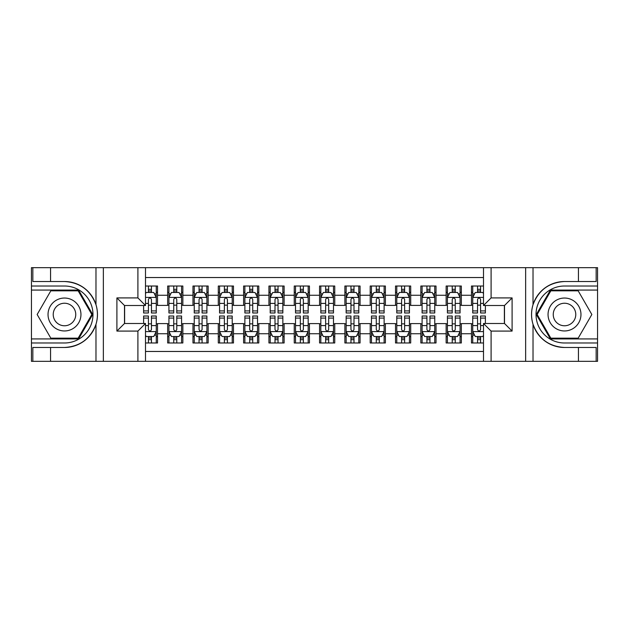 <?xml version="1.0" encoding="UTF-8"?>
<svg xmlns="http://www.w3.org/2000/svg" width="629" height="629" viewBox="0 0 629 629"><rect width="100%" height="100%" fill="white"/><g stroke="black" fill="none" stroke-linecap="round" stroke-linejoin="round"><path stroke-width="0.94" d="M145.503 361.337L483.497 361.337L483.497 323.487L504.505 323.487L504.505 305.513L483.497 305.513L483.497 267.663L145.503 267.663L145.503 305.513L124.495 305.513L124.495 323.487L145.503 323.487L145.503 361.337L50.564 361.337L50.564 347.475L64.488 347.475C79.985 346.54 90.482 338.811 95.978 324.297C97.912 317.771 97.912 311.245 95.978 304.703C90.482 290.189 79.985 282.46 64.488 281.525L50.564 281.525L50.564 267.663L31.45 267.663L31.45 338.929L78.594 338.929L92.699 314.5L78.594 290.071L31.45 290.071M483.497 286.014L471.467 286.014L471.467 295.26L461.34 295.26L461.34 305.387L471.467 305.387L471.467 295.26M461.34 295.26L461.34 286.014L446.15 286.014L446.15 295.26L436.023 295.26L436.023 305.387L446.15 305.387L446.15 295.26M436.023 295.26L436.023 286.014L420.832 286.014L420.832 295.26L410.706 295.26L410.706 305.387L420.832 305.387L420.832 295.26M410.706 295.26L410.706 286.014L395.515 286.014L395.515 295.26L385.388 295.26L385.388 305.387L395.515 305.387L395.515 295.26M385.388 295.26L385.388 286.014L370.198 286.014L370.198 295.26L360.071 295.26L360.071 305.387L370.198 305.387L370.198 295.26M360.071 295.26L360.071 286.014L344.881 286.014L344.881 295.26L334.754 295.26L334.754 305.387L344.881 305.387L344.881 295.26M334.754 295.26L334.754 286.014L319.563 286.014L319.563 295.26L309.437 295.26L309.437 305.387L319.563 305.387L319.563 295.26M309.437 295.26L309.437 286.014L294.246 286.014L294.246 295.26L284.119 295.26L284.119 305.387L294.246 305.387L294.246 295.26M284.119 295.26L284.119 286.014L268.929 286.014L268.929 295.26L258.802 295.26L258.802 305.387L268.929 305.387L268.929 295.26M258.802 295.26L258.802 286.014L243.612 286.014L243.612 295.26L233.485 295.26L233.485 305.387L243.612 305.387L243.612 295.26M233.485 295.26L233.485 286.014L218.294 286.014L218.294 295.26L208.168 295.26L208.168 305.387L218.294 305.387L218.294 295.26M208.168 295.26L208.168 286.014L192.977 286.014L192.977 295.26L182.85 295.26L182.85 305.387L192.977 305.387L192.977 295.26M182.85 295.26L182.85 286.014L167.66 286.014L167.66 305.387L157.533 305.387L157.533 286.014L145.503 286.014M145.503 342.986L157.533 342.986L157.533 323.613L167.66 323.613L167.66 342.986L182.85 342.986L182.85 323.613L192.977 323.613L192.977 333.74L182.85 333.74M192.977 333.74L192.977 342.986L208.168 342.986L208.168 323.613L218.294 323.613L218.294 333.74L208.168 333.74M218.294 333.74L218.294 342.986L233.485 342.986L233.485 323.613L243.612 323.613L243.612 333.74L233.485 333.74M243.612 333.74L243.612 342.986L258.802 342.986L258.802 323.613L268.929 323.613L268.929 333.74L258.802 333.74M268.929 333.74L268.929 342.986L284.119 342.986L284.119 323.613L294.246 323.613L294.246 333.74L284.119 333.74M294.246 333.74L294.246 342.986L309.437 342.986L309.437 323.613L319.563 323.613L319.563 333.74L309.437 333.74M319.563 333.74L319.563 342.986L334.754 342.986L334.754 323.613L344.881 323.613L344.881 333.74L334.754 333.74M344.881 333.74L344.881 342.986L360.071 342.986L360.071 323.613L370.198 323.613L370.198 333.74L360.071 333.74M370.198 333.74L370.198 342.986L385.388 342.986L385.388 323.613L395.515 323.613L395.515 333.74L385.388 333.74M395.515 333.74L395.515 342.986L410.706 342.986L410.706 323.613L420.832 323.613L420.832 333.74L410.706 333.74M420.832 333.74L420.832 342.986L436.023 342.986L436.023 323.613L446.15 323.613L446.15 333.74L436.023 333.74M446.15 333.74L446.15 342.986L461.34 342.986L461.34 323.613L471.467 323.613L471.467 333.74L461.34 333.74M483.497 277.538L145.503 277.538M145.503 351.462L483.497 351.462M471.467 333.74L471.467 342.986L483.497 342.986M124.621 305.513L124.621 323.487M504.379 323.487L504.379 305.513M148.42 292.343L151.455 292.343M156.267 292.343L157.533 292.343M148.42 305.136L151.455 305.136M156.267 305.136L157.533 305.136M148.42 323.864L151.455 323.864M156.267 323.864L157.533 323.864M148.42 336.657L151.455 336.657M156.267 336.657L157.533 336.657M167.66 305.136L168.926 305.136M173.738 305.136L176.773 305.136M181.584 305.136L182.85 305.136M167.66 292.343L168.926 292.343M173.738 292.343L176.773 292.343M181.584 292.343L182.85 292.343M167.66 323.864L168.926 323.864M173.738 323.864L176.773 323.864M181.584 323.864L182.85 323.864M167.66 336.657L168.926 336.657M173.738 336.657L176.773 336.657M181.584 336.657L182.85 336.657M192.977 323.864L194.243 323.864M199.055 323.864L202.09 323.864M206.902 323.864L208.168 323.864M192.977 336.657L194.243 336.657M199.055 336.657L202.09 336.657M206.902 336.657L208.168 336.657M192.977 292.343L194.243 292.343M199.055 292.343L202.09 292.343M206.902 292.343L208.168 292.343M192.977 305.136L194.243 305.136M199.055 305.136L202.09 305.136M206.902 305.136L208.168 305.136M218.294 323.864L219.56 323.864M224.372 323.864L227.407 323.864M232.219 323.864L233.485 323.864M218.294 336.657L219.56 336.657M224.372 336.657L227.407 336.657M232.219 336.657L233.485 336.657M218.294 292.343L219.56 292.343M224.372 292.343L227.407 292.343M232.219 292.343L233.485 292.343M218.294 305.136L219.56 305.136M224.372 305.136L227.407 305.136M232.219 305.136L233.485 305.136M243.612 323.864L244.878 323.864M249.689 323.864L252.724 323.864M257.536 323.864L258.802 323.864M243.612 336.657L244.878 336.657M249.689 336.657L252.724 336.657M257.536 336.657L258.802 336.657M243.612 292.343L244.878 292.343M249.689 292.343L252.724 292.343M257.536 292.343L258.802 292.343M243.612 305.136L244.878 305.136M249.689 305.136L252.724 305.136M257.536 305.136L258.802 305.136M268.929 323.864L270.195 323.864M275.007 323.864L278.042 323.864M282.853 323.864L284.119 323.864M268.929 336.657L270.195 336.657M275.007 336.657L278.042 336.657M282.853 336.657L284.119 336.657M268.929 292.343L270.195 292.343M275.007 292.343L278.042 292.343M282.853 292.343L284.119 292.343M268.929 305.136L270.195 305.136M275.007 305.136L278.042 305.136M282.853 305.136L284.119 305.136M294.246 323.864L295.512 323.864M300.324 323.864L303.359 323.864M308.171 323.864L309.437 323.864M294.246 336.657L295.512 336.657M300.324 336.657L303.359 336.657M308.171 336.657L309.437 336.657M294.246 292.343L295.512 292.343M300.324 292.343L303.359 292.343M308.171 292.343L309.437 292.343M294.246 305.136L295.512 305.136M300.324 305.136L303.359 305.136M308.171 305.136L309.437 305.136M319.563 323.864L320.829 323.864M325.641 323.864L328.676 323.864M333.488 323.864L334.754 323.864M319.563 336.657L320.829 336.657M325.641 336.657L328.676 336.657M333.488 336.657L334.754 336.657M319.563 292.343L320.829 292.343M325.641 292.343L328.676 292.343M333.488 292.343L334.754 292.343M319.563 305.136L320.829 305.136M325.641 305.136L328.676 305.136M333.488 305.136L334.754 305.136M344.881 323.864L346.147 323.864M350.958 323.864L353.993 323.864M358.805 323.864L360.071 323.864M344.881 336.657L346.147 336.657M350.958 336.657L353.993 336.657M358.805 336.657L360.071 336.657M344.881 292.343L346.147 292.343M350.958 292.343L353.993 292.343M358.805 292.343L360.071 292.343M344.881 305.136L346.147 305.136M350.958 305.136L353.993 305.136M358.805 305.136L360.071 305.136M370.198 323.864L371.464 323.864M376.276 323.864L379.311 323.864M384.122 323.864L385.388 323.864M370.198 336.657L371.464 336.657M376.276 336.657L379.311 336.657M384.122 336.657L385.388 336.657M370.198 292.343L371.464 292.343M376.276 292.343L379.311 292.343M384.122 292.343L385.388 292.343M370.198 305.136L371.464 305.136M376.276 305.136L379.311 305.136M384.122 305.136L385.388 305.136M395.515 323.864L396.781 323.864M401.593 323.864L404.628 323.864M409.44 323.864L410.706 323.864M395.515 336.657L396.781 336.657M401.593 336.657L404.628 336.657M409.44 336.657L410.706 336.657M395.515 292.343L396.781 292.343M401.593 292.343L404.628 292.343M409.44 292.343L410.706 292.343M395.515 305.136L396.781 305.136M401.593 305.136L404.628 305.136M409.44 305.136L410.706 305.136M420.832 323.864L422.098 323.864M426.91 323.864L429.945 323.864M434.757 323.864L436.023 323.864M420.832 336.657L422.098 336.657M426.91 336.657L429.945 336.657M434.757 336.657L436.023 336.657M420.832 292.343L422.098 292.343M426.91 292.343L429.945 292.343M434.757 292.343L436.023 292.343M420.832 305.136L422.098 305.136M426.91 305.136L429.945 305.136M434.757 305.136L436.023 305.136M446.15 323.864L447.416 323.864M452.227 323.864L455.262 323.864M460.074 323.864L461.34 323.864M446.15 336.657L447.416 336.657M452.227 336.657L455.262 336.657M460.074 336.657L461.34 336.657M446.15 292.343L447.416 292.343M452.227 292.343L455.262 292.343M460.074 292.343L461.34 292.343M446.15 305.136L447.416 305.136M452.227 305.136L455.262 305.136M460.074 305.136L461.34 305.136M471.467 323.864L472.733 323.864M477.545 323.864L480.58 323.864M471.467 336.657L472.733 336.657M477.545 336.657L480.58 336.657M471.467 292.343L472.733 292.343M477.545 292.343L480.58 292.343M471.467 305.136L472.733 305.136M477.545 305.136L480.58 305.136M151.455 289.309L148.42 289.309M143.609 310.915L143.609 312.983L148.42 312.983L148.42 310.915L143.609 310.915L143.609 305.513M154.427 293.869L156.267 293.869L156.267 312.983L151.455 312.983L151.455 299.435C150.441 297.486 149.435 297.486 148.42 299.435L148.42 310.915M156.267 293.869L156.267 286.014M156.267 297.541L153.735 292.477L146.14 292.477L145.503 293.743M148.42 292.477L148.42 286.014M151.455 286.014L151.455 292.477M148.42 339.691L151.455 339.691M145.503 335.257L146.14 336.523L153.735 336.523L156.267 331.459L156.267 316.017L151.455 316.017L151.455 318.085L156.267 318.085M156.267 331.459L156.267 342.986M143.609 323.487L143.609 316.017L148.42 316.017L148.42 329.565C149.427 331.514 150.441 331.514 151.455 329.565L151.455 318.085M151.455 336.523L151.455 342.986M148.42 342.986L148.42 336.523M72.72 300.245A16.456 16.456 0 0 0 50.241 306.268A16.456 16.456 0 0 0 56.264 328.755A16.456 16.456 0 0 0 78.743 322.732A16.456 16.456 0 0 0 72.72 300.245M70.126 304.743A11.267 11.267 0 0 0 54.731 308.87A11.267 11.267 0 0 0 58.859 324.257A11.267 11.267 0 0 0 74.246 320.13A11.267 11.267 0 0 0 70.126 304.743M78.153 338.174L50.823 338.174L37.158 314.5L50.823 290.826L78.153 290.826L91.826 314.5L78.153 338.174M572.736 300.245A16.456 16.456 0 0 0 550.257 306.268A16.456 16.456 0 0 0 556.28 328.755A16.456 16.456 0 0 0 578.759 322.732A16.456 16.456 0 0 0 572.736 300.245M570.141 304.743A11.267 11.267 0 0 0 554.754 308.87A11.267 11.267 0 0 0 558.874 324.257A11.267 11.267 0 0 0 574.269 320.13A11.267 11.267 0 0 0 570.141 304.743M578.177 338.174L550.847 338.174L537.174 314.5L550.847 290.826L578.177 290.826L591.842 314.5L578.177 338.174M137.908 361.337L137.908 331.082L116.9 331.082L116.9 297.918L137.908 297.918L137.908 267.663L103.353 267.663L103.353 361.337M95.978 304.703L95.978 267.663L50.564 267.663M50.564 361.337L31.45 361.337L31.45 338.929M31.45 342.986L64.488 342.986A28.486 28.486 0 0 0 92.974 314.5A28.486 28.486 0 0 0 64.488 286.014L31.45 286.014M64.488 347.475A32.975 32.975 0 0 0 97.464 314.5A32.975 32.975 0 0 0 64.488 281.525M95.978 267.663L103.353 267.663M137.908 267.663L145.503 267.663M50.564 347.475L32.842 347.475L32.842 361.337M50.564 281.525L32.842 281.525L32.842 267.663M137.908 331.082L145.503 323.487M116.9 331.082L124.495 323.487M116.9 297.918L124.495 305.513M137.908 297.918L145.503 305.513M483.497 267.663L578.436 267.663L578.436 281.525L564.512 281.525C549.015 282.46 538.518 290.189 533.022 304.703C531.088 311.229 531.088 317.755 533.022 324.297C538.518 338.811 549.015 346.54 564.512 347.475L578.436 347.475L578.436 361.337L597.55 361.337L597.55 290.071L550.406 290.071L536.301 314.5L550.406 338.929L597.55 338.929M491.092 267.663L491.092 297.918L512.1 297.918L512.1 331.082L491.092 331.082L491.092 361.337L525.647 361.337L525.647 267.663M533.022 324.297L533.022 361.337L578.436 361.337M578.436 267.663L597.55 267.663L597.55 290.071M597.55 286.014L564.512 286.014A28.486 28.486 0 0 0 536.026 314.5A28.486 28.486 0 0 0 564.512 342.986L597.55 342.986M564.512 281.525A32.975 32.975 0 0 0 531.536 314.5A32.975 32.975 0 0 0 564.512 347.475M533.022 361.337L525.647 361.337M491.092 361.337L483.497 361.337M578.436 281.525L596.158 281.525L596.158 267.663M578.436 347.475L596.158 347.475L596.158 361.337M491.092 297.918L483.497 305.513M512.1 297.918L504.505 305.513M512.1 331.082L504.505 323.487M491.092 331.082L483.497 323.487M176.773 289.309L173.738 289.309M181.584 310.915L176.773 310.915L176.773 312.983L181.584 312.983L181.584 297.541L179.053 292.477L171.458 292.477L168.926 297.541L168.926 312.983L173.738 312.983L173.738 310.915L168.926 310.915M168.926 297.541L168.926 286.014M181.584 297.541L181.584 286.014M173.738 292.477L173.738 286.014M176.773 286.014L176.773 292.477M176.773 310.915L176.773 299.435C175.758 297.486 174.752 297.486 173.738 299.435L173.738 310.915M202.09 289.309L199.055 289.309M206.902 310.915L202.09 310.915L202.09 312.983L206.902 312.983L206.902 297.541L204.37 292.477L196.775 292.477L194.243 297.541L194.243 312.983L199.055 312.983L199.055 310.915L194.243 310.915M194.243 297.541L194.243 286.014M206.902 297.541L206.902 286.014M199.055 292.477L199.055 286.014M202.09 286.014L202.09 292.477M202.09 310.915L202.09 299.435C201.076 297.486 200.069 297.486 199.055 299.435L199.055 310.915M227.407 289.309L224.372 289.309M232.219 310.915L227.407 310.915L227.407 312.983L232.219 312.983L232.219 297.541L229.687 292.477L222.092 292.477L219.56 297.541L219.56 312.983L224.372 312.983L224.372 310.915L219.56 310.915M219.56 297.541L219.56 286.014M232.219 297.541L232.219 286.014M224.372 292.477L224.372 286.014M227.407 286.014L227.407 292.477M227.407 310.915L227.407 299.435C226.393 297.486 225.386 297.486 224.372 299.435L224.372 310.915M252.724 289.309L249.689 289.309M257.536 310.915L252.724 310.915L252.724 312.983L257.536 312.983L257.536 297.541L255.004 292.477L247.409 292.477L244.878 297.541L244.878 312.983L249.689 312.983L249.689 310.915L244.878 310.915M244.878 297.541L244.878 286.014M257.536 297.541L257.536 286.014M249.689 292.477L249.689 286.014M252.724 286.014L252.724 292.477M252.724 310.915L252.724 299.435C251.71 297.486 250.704 297.486 249.689 299.435L249.689 310.915M173.738 339.691L176.773 339.691M168.926 318.085L173.738 318.085L173.738 316.017L168.926 316.017L168.926 331.459L171.458 336.523L179.053 336.523L181.584 331.459L181.584 316.017L176.773 316.017L176.773 318.085L181.584 318.085M181.584 331.459L181.584 342.986M168.926 331.459L168.926 342.986M176.773 336.523L176.773 342.986M173.738 342.986L173.738 336.523M173.738 318.085L173.738 329.565C174.744 331.514 175.758 331.514 176.773 329.565L176.773 318.085M199.055 339.691L202.09 339.691M194.243 318.085L199.055 318.085L199.055 316.017L194.243 316.017L194.243 331.459L196.775 336.523L204.37 336.523L206.902 331.459L206.902 316.017L202.09 316.017L202.09 318.085L206.902 318.085M206.902 331.459L206.902 342.986M194.243 331.459L194.243 342.986M202.09 336.523L202.09 342.986M199.055 342.986L199.055 336.523M199.055 318.085L199.055 329.565C200.061 331.514 201.076 331.514 202.09 329.565L202.09 318.085M224.372 339.691L227.407 339.691M219.56 318.085L224.372 318.085L224.372 316.017L219.56 316.017L219.56 331.459L222.092 336.523L229.687 336.523L232.219 331.459L232.219 316.017L227.407 316.017L227.407 318.085L232.219 318.085M232.219 331.459L232.219 342.986M219.56 331.459L219.56 342.986M227.407 336.523L227.407 342.986M224.372 342.986L224.372 336.523M224.372 318.085L224.372 329.565C225.379 331.514 226.393 331.514 227.407 329.565L227.407 318.085M249.689 339.691L252.724 339.691M244.878 318.085L249.689 318.085L249.689 316.017L244.878 316.017L244.878 331.459L247.409 336.523L255.004 336.523L257.536 331.459L257.536 316.017L252.724 316.017L252.724 318.085L257.536 318.085M257.536 331.459L257.536 342.986M244.878 331.459L244.878 342.986M252.724 336.523L252.724 342.986M249.689 342.986L249.689 336.523M249.689 318.085L249.689 329.565C250.696 331.514 251.71 331.514 252.724 329.565L252.724 318.085M278.042 289.309L275.007 289.309M282.853 310.915L278.042 310.915L278.042 312.983L282.853 312.983L282.853 297.541L280.322 292.477L272.727 292.477L270.195 297.541L270.195 312.983L275.007 312.983L275.007 310.915L270.195 310.915M270.195 297.541L270.195 286.014M282.853 297.541L282.853 286.014M275.007 292.477L275.007 286.014M278.042 286.014L278.042 292.477M278.042 310.915L278.042 299.435C277.035 297.486 276.021 297.486 275.007 299.435L275.007 310.915M275.007 339.691L278.042 339.691M270.195 318.085L275.007 318.085L275.007 316.017L270.195 316.017L270.195 331.459L272.727 336.523L280.322 336.523L282.853 331.459L282.853 316.017L278.042 316.017L278.042 318.085L282.853 318.085M282.853 331.459L282.853 342.986M270.195 331.459L270.195 342.986M278.042 336.523L278.042 342.986M275.007 342.986L275.007 336.523M275.007 318.085L275.007 329.565C276.013 331.514 277.027 331.514 278.042 329.565L278.042 318.085M303.359 289.309L300.324 289.309M308.171 310.915L303.359 310.915L303.359 312.983L308.171 312.983L308.171 297.541L305.639 292.477L298.044 292.477L295.512 297.541L295.512 312.983L300.324 312.983L300.324 310.915L295.512 310.915M295.512 297.541L295.512 286.014M308.171 297.541L308.171 286.014M300.324 292.477L300.324 286.014M303.359 286.014L303.359 292.477M303.359 310.915L303.359 299.435C302.352 297.486 301.338 297.486 300.324 299.435L300.324 310.915M300.324 339.691L303.359 339.691M295.512 318.085L300.324 318.085L300.324 316.017L295.512 316.017L295.512 331.459L298.044 336.523L305.639 336.523L308.171 331.459L308.171 316.017L303.359 316.017L303.359 318.085L308.171 318.085M308.171 331.459L308.171 342.986M295.512 331.459L295.512 342.986M303.359 336.523L303.359 342.986M300.324 342.986L300.324 336.523M300.324 318.085L300.324 329.565C301.33 331.514 302.345 331.514 303.359 329.565L303.359 318.085M328.676 289.309L325.641 289.309M333.488 310.915L328.676 310.915L328.676 312.983L333.488 312.983L333.488 297.541L330.956 292.477L323.361 292.477L320.829 297.541L320.829 312.983L325.641 312.983L325.641 310.915L320.829 310.915M320.829 297.541L320.829 286.014M333.488 297.541L333.488 286.014M325.641 292.477L325.641 286.014M328.676 286.014L328.676 292.477M328.676 310.915L328.676 299.435C327.67 297.486 326.655 297.486 325.641 299.435L325.641 310.915M325.641 339.691L328.676 339.691M320.829 318.085L325.641 318.085L325.641 316.017L320.829 316.017L320.829 331.459L323.361 336.523L330.956 336.523L333.488 331.459L333.488 316.017L328.676 316.017L328.676 318.085L333.488 318.085M333.488 331.459L333.488 342.986M320.829 331.459L320.829 342.986M328.676 336.523L328.676 342.986M325.641 342.986L325.641 336.523M325.641 318.085L325.641 329.565C326.648 331.514 327.662 331.514 328.676 329.565L328.676 318.085M353.993 289.309L350.958 289.309M358.805 310.915L353.993 310.915L353.993 312.983L358.805 312.983L358.805 297.541L356.273 292.477L348.678 292.477L346.147 297.541L346.147 312.983L350.958 312.983L350.958 310.915L346.147 310.915M346.147 297.541L346.147 286.014M358.805 297.541L358.805 286.014M350.958 292.477L350.958 286.014M353.993 286.014L353.993 292.477M353.993 310.915L353.993 299.435C352.987 297.486 351.973 297.486 350.958 299.435L350.958 310.915M350.958 339.691L353.993 339.691M346.147 318.085L350.958 318.085L350.958 316.017L346.147 316.017L346.147 331.459L348.678 336.523L356.273 336.523L358.805 331.459L358.805 316.017L353.993 316.017L353.993 318.085L358.805 318.085M358.805 331.459L358.805 342.986M346.147 331.459L346.147 342.986M353.993 336.523L353.993 342.986M350.958 342.986L350.958 336.523M350.958 318.085L350.958 329.565C351.965 331.514 352.979 331.514 353.993 329.565L353.993 318.085M379.311 289.309L376.276 289.309M384.122 310.915L379.311 310.915L379.311 312.983L384.122 312.983L384.122 297.541L381.591 292.477L373.996 292.477L371.464 297.541L371.464 312.983L376.276 312.983L376.276 310.915L371.464 310.915M371.464 297.541L371.464 286.014M384.122 297.541L384.122 286.014M376.276 292.477L376.276 286.014M379.311 286.014L379.311 292.477M379.311 310.915L379.311 299.435C378.304 297.486 377.29 297.486 376.276 299.435L376.276 310.915M376.276 339.691L379.311 339.691M371.464 318.085L376.276 318.085L376.276 316.017L371.464 316.017L371.464 331.459L373.996 336.523L381.591 336.523L384.122 331.459L384.122 316.017L379.311 316.017L379.311 318.085L384.122 318.085M384.122 331.459L384.122 342.986M371.464 331.459L371.464 342.986M379.311 336.523L379.311 342.986M376.276 342.986L376.276 336.523M376.276 318.085L376.276 329.565C377.29 331.514 378.296 331.514 379.311 329.565L379.311 318.085M404.628 289.309L401.593 289.309M409.44 310.915L404.628 310.915L404.628 312.983L409.44 312.983L409.44 297.541L406.908 292.477L399.313 292.477L396.781 297.541L396.781 312.983L401.593 312.983L401.593 310.915L396.781 310.915M396.781 297.541L396.781 286.014M409.44 297.541L409.44 286.014M401.593 292.477L401.593 286.014M404.628 286.014L404.628 292.477M404.628 310.915L404.628 299.435C403.621 297.486 402.607 297.486 401.593 299.435L401.593 310.915M401.593 339.691L404.628 339.691M396.781 318.085L401.593 318.085L401.593 316.017L396.781 316.017L396.781 331.459L399.313 336.523L406.908 336.523L409.44 331.459L409.44 316.017L404.628 316.017L404.628 318.085L409.44 318.085M409.44 331.459L409.44 342.986M396.781 331.459L396.781 342.986M404.628 336.523L404.628 342.986M401.593 342.986L401.593 336.523M401.593 318.085L401.593 329.565C402.607 331.514 403.614 331.514 404.628 329.565L404.628 318.085M429.945 289.309L426.91 289.309M434.757 310.915L429.945 310.915L429.945 312.983L434.757 312.983L434.757 297.541L432.225 292.477L424.63 292.477L422.098 297.541L422.098 312.983L426.91 312.983L426.91 310.915L422.098 310.915M422.098 297.541L422.098 286.014M434.757 297.541L434.757 286.014M426.91 292.477L426.91 286.014M429.945 286.014L429.945 292.477M429.945 310.915L429.945 299.435C428.939 297.486 427.924 297.486 426.91 299.435L426.91 310.915M426.91 339.691L429.945 339.691M422.098 318.085L426.91 318.085L426.91 316.017L422.098 316.017L422.098 331.459L424.63 336.523L432.225 336.523L434.757 331.459L434.757 316.017L429.945 316.017L429.945 318.085L434.757 318.085M434.757 331.459L434.757 342.986M422.098 331.459L422.098 342.986M429.945 336.523L429.945 342.986M426.91 342.986L426.91 336.523M426.91 318.085L426.91 329.565C427.924 331.514 428.931 331.514 429.945 329.565L429.945 318.085M455.262 289.309L452.227 289.309M460.074 310.915L455.262 310.915L455.262 312.983L460.074 312.983L460.074 297.541L457.542 292.477L449.947 292.477L447.416 297.541L447.416 312.983L452.227 312.983L452.227 310.915L447.416 310.915M447.416 297.541L447.416 286.014M460.074 297.541L460.074 286.014M452.227 292.477L452.227 286.014M455.262 286.014L455.262 292.477M455.262 310.915L455.262 299.435C454.256 297.486 453.242 297.486 452.227 299.435L452.227 310.915M452.227 339.691L455.262 339.691M447.416 318.085L452.227 318.085L452.227 316.017L447.416 316.017L447.416 331.459L449.947 336.523L457.542 336.523L460.074 331.459L460.074 316.017L455.262 316.017L455.262 318.085L460.074 318.085M460.074 331.459L460.074 342.986M447.416 331.459L447.416 342.986M455.262 336.523L455.262 342.986M452.227 342.986L452.227 336.523M452.227 318.085L452.227 329.565C453.242 331.514 454.248 331.514 455.262 329.565L455.262 318.085M480.58 289.309L477.545 289.309M483.497 293.743L482.86 292.477L475.265 292.477L472.733 297.541L472.733 312.983L477.545 312.983L477.545 310.915L472.733 310.915M472.733 297.541L472.733 286.014M485.391 305.513L485.391 312.983L480.58 312.983L480.58 299.435C479.573 297.486 478.559 297.486 477.545 299.435L477.545 310.915M477.545 292.477L477.545 286.014M480.58 286.014L480.58 292.477M477.545 339.691L480.58 339.691M485.391 318.085L485.391 316.017L480.58 316.017L480.58 318.085L485.391 318.085L485.391 323.487M474.573 335.131L472.733 335.131L472.733 316.017L477.545 316.017L477.545 329.565C478.559 331.514 479.565 331.514 480.58 329.565L480.58 318.085M472.733 335.131L472.733 342.986M472.733 331.459L475.265 336.523L482.86 336.523L483.497 335.257M480.58 336.523L480.58 342.986M477.545 342.986L477.545 336.523M167.66 333.74L157.533 333.74M167.66 295.26L157.533 295.26M156.204 297.407L145.503 297.407M156.267 310.915L151.455 310.915M148.42 303.406L145.503 303.406M156.267 303.406L151.455 303.406M151.455 290.92L148.42 290.92M145.503 331.593L156.204 331.593M156.267 335.131L154.427 335.131M143.609 318.085L148.42 318.085M151.455 325.594L156.267 325.594M145.503 325.594L148.42 325.594M148.42 338.08L151.455 338.08M95.978 361.337L95.978 324.297M533.022 267.663L533.022 304.703M181.522 297.407L168.989 297.407M168.926 293.869L170.758 293.869M179.745 293.869L181.584 293.869M173.738 303.406L168.926 303.406M181.584 303.406L176.773 303.406M176.773 290.92L173.738 290.92M206.839 297.407L194.306 297.407M194.243 293.869L196.075 293.869M205.062 293.869L206.902 293.869M199.055 303.406L194.243 303.406M206.902 303.406L202.09 303.406M202.09 290.92L199.055 290.92M232.156 297.407L219.623 297.407M219.56 293.869L221.392 293.869M230.379 293.869L232.219 293.869M224.372 303.406L219.56 303.406M232.219 303.406L227.407 303.406M227.407 290.92L224.372 290.92M257.473 297.407L244.94 297.407M244.878 293.869L246.71 293.869M255.704 293.869L257.536 293.869M249.689 303.406L244.878 303.406M257.536 303.406L252.724 303.406M252.724 290.92L249.689 290.92M168.989 331.593L181.522 331.593M181.584 335.131L179.745 335.131M170.758 335.131L168.926 335.131M176.773 325.594L181.584 325.594M168.926 325.594L173.738 325.594M173.738 338.08L176.773 338.08M194.306 331.593L206.839 331.593M206.902 335.131L205.062 335.131M196.075 335.131L194.243 335.131M202.09 325.594L206.902 325.594M194.243 325.594L199.055 325.594M199.055 338.08L202.09 338.08M219.623 331.593L232.156 331.593M232.219 335.131L230.379 335.131M221.392 335.131L219.56 335.131M227.407 325.594L232.219 325.594M219.56 325.594L224.372 325.594M224.372 338.08L227.407 338.08M244.94 331.593L257.473 331.593M257.536 335.131L255.704 335.131M246.71 335.131L244.878 335.131M252.724 325.594L257.536 325.594M244.878 325.594L249.689 325.594M249.689 338.08L252.724 338.08M282.791 297.407L270.258 297.407M270.195 293.869L272.027 293.869M281.021 293.869L282.853 293.869M275.007 303.406L270.195 303.406M282.853 303.406L278.042 303.406M278.042 290.92L275.007 290.92M270.258 331.593L282.791 331.593M282.853 335.131L281.021 335.131M272.027 335.131L270.195 335.131M278.042 325.594L282.853 325.594M270.195 325.594L275.007 325.594M275.007 338.08L278.042 338.08M308.108 297.407L295.575 297.407M295.512 293.869L297.344 293.869M306.339 293.869L308.171 293.869M300.324 303.406L295.512 303.406M308.171 303.406L303.359 303.406M303.359 290.92L300.324 290.92M295.575 331.593L308.108 331.593M308.171 335.131L306.339 335.131M297.344 335.131L295.512 335.131M303.359 325.594L308.171 325.594M295.512 325.594L300.324 325.594M300.324 338.08L303.359 338.08M333.425 297.407L320.892 297.407M320.829 293.869L322.661 293.869M331.656 293.869L333.488 293.869M325.641 303.406L320.829 303.406M333.488 303.406L328.676 303.406M328.676 290.92L325.641 290.92M320.892 331.593L333.425 331.593M333.488 335.131L331.656 335.131M322.661 335.131L320.829 335.131M328.676 325.594L333.488 325.594M320.829 325.594L325.641 325.594M325.641 338.08L328.676 338.08M358.742 297.407L346.209 297.407M346.147 293.869L347.979 293.869M356.973 293.869L358.805 293.869M350.958 303.406L346.147 303.406M358.805 303.406L353.993 303.406M353.993 290.92L350.958 290.92M346.209 331.593L358.742 331.593M358.805 335.131L356.973 335.131M347.979 335.131L346.147 335.131M353.993 325.594L358.805 325.594M346.147 325.594L350.958 325.594M350.958 338.08L353.993 338.08M384.06 297.407L371.527 297.407M371.464 293.869L373.296 293.869M382.29 293.869L384.122 293.869M376.276 303.406L371.464 303.406M384.122 303.406L379.311 303.406M379.311 290.92L376.276 290.92M371.527 331.593L384.06 331.593M384.122 335.131L382.29 335.131M373.296 335.131L371.464 335.131M379.311 325.594L384.122 325.594M371.464 325.594L376.276 325.594M376.276 338.08L379.311 338.08M409.377 297.407L396.844 297.407M396.781 293.869L398.621 293.869M407.608 293.869L409.44 293.869M401.593 303.406L396.781 303.406M409.44 303.406L404.628 303.406M404.628 290.92L401.593 290.92M396.844 331.593L409.377 331.593M409.44 335.131L407.608 335.131M398.621 335.131L396.781 335.131M404.628 325.594L409.44 325.594M396.781 325.594L401.593 325.594M401.593 338.08L404.628 338.08M434.694 297.407L422.161 297.407M422.098 293.869L423.938 293.869M432.925 293.869L434.757 293.869M426.91 303.406L422.098 303.406M434.757 303.406L429.945 303.406M429.945 290.92L426.91 290.92M422.161 331.593L434.694 331.593M434.757 335.131L432.925 335.131M423.938 335.131L422.098 335.131M429.945 325.594L434.757 325.594M422.098 325.594L426.91 325.594M426.91 338.08L429.945 338.08M460.011 297.407L447.478 297.407M447.416 293.869L449.255 293.869M458.242 293.869L460.074 293.869M452.227 303.406L447.416 303.406M460.074 303.406L455.262 303.406M455.262 290.92L452.227 290.92M447.478 331.593L460.011 331.593M460.074 335.131L458.242 335.131M449.255 335.131L447.416 335.131M455.262 325.594L460.074 325.594M447.416 325.594L452.227 325.594M452.227 338.08L455.262 338.08M483.497 297.407L472.796 297.407M472.733 293.869L474.573 293.869M485.391 310.915L480.58 310.915M477.545 303.406L472.733 303.406M483.497 303.406L480.58 303.406M480.58 290.92L477.545 290.92M472.796 331.593L483.497 331.593M472.733 318.085L477.545 318.085M480.58 325.594L483.497 325.594M472.733 325.594L477.545 325.594M477.545 338.08L480.58 338.08"/></g></svg>
